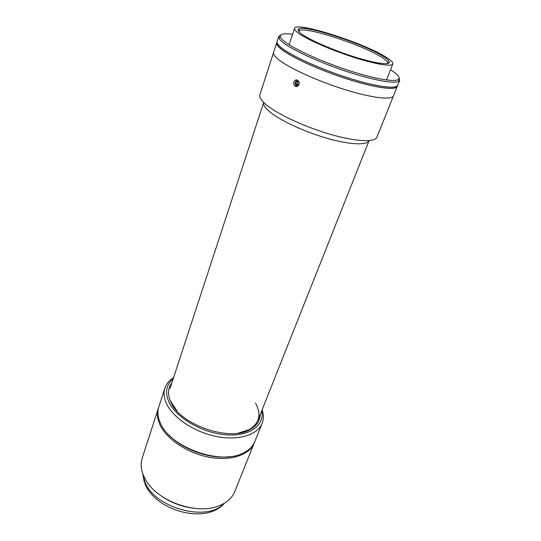 <?xml version="1.0" encoding="UTF-8"?>
<svg xmlns="http://www.w3.org/2000/svg" width="541" height="541" viewBox="0 0 541 541"><rect width="100%" height="100%" fill="white"/><g stroke="black" fill="none" stroke-linecap="round" stroke-linejoin="round"><path stroke-width="0.81" d="M229.147 456.699C209.468 459.228 182.364 449.422 168.866 434.876C182.364 449.422 209.468 459.228 229.147 456.699M254.48 442.355L254.196 443.113C249.57 455.062 230.5 461.459 208.488 457.104C186.489 452.817 165.58 438.325 159.534 423.813C157.215 418.24 156.809 413.108 158.317 408.401L158.587 407.637M254.196 443.113L234.733 491.641C232.109 498.051 226.747 502.819 218.645 505.95C196.261 515.255 156.653 500.919 145.407 479.434L142.966 474.281C140.856 468.513 140.606 463.137 142.209 458.153L158.317 408.401M200.15 508.75C184.4 508.175 170.293 503.069 157.823 493.426M171.937 382.636C168.075 387.599 167.48 393.564 170.151 400.523L170.631 401.618C179.429 424.55 229.797 442.159 250.152 429.48C256.657 425.841 260.018 420.884 260.228 414.595M170.151 400.523L177.029 411.018M238.148 433.145L249.09 429.676C259.558 423.238 261.702 414.379 255.501 403.106M173.188 378.815C166.29 384.563 164.802 392.157 168.731 401.605C175.622 417.354 201.719 432.854 225.556 434.768C249.448 436.844 264.894 425.463 261.716 410.856M173.56 377.692L173.181 377.929C169.042 380.58 166.276 383.975 164.89 388.113C163.423 392.692 163.889 397.723 166.297 403.201C172.579 417.476 193.894 431.948 216.177 436.425C238.473 440.976 257.644 434.95 262.142 423.319C263.717 419.248 263.771 414.873 262.29 410.186L262.148 409.76M164.89 388.113L158.817 406.859C157.309 411.559 157.722 416.685 160.048 422.25L160.298 422.825C169.624 447.197 220.681 465.679 243.443 452.925C249.097 450.119 252.884 446.345 254.804 441.612L262.142 423.319M298.213 33.015C295.427 30.938 294.196 29.39 294.527 28.369C295.765 20.991 366.122 43.625 386.964 57.738C391.278 60.538 393.233 62.607 392.813 63.946C391.826 66.983 374.913 64.21 352.428 56.893C329.976 49.603 306.463 39.168 298.213 33.015M383.954 56.906C387.045 58.908 388.817 60.518 389.29 61.742C390.832 65.562 376.211 63.757 354.693 56.981C333.222 50.245 309.641 39.953 301.56 33.948C298.213 31.452 297.239 29.782 298.652 28.93C304.63 24.331 365.702 44.524 383.954 56.906M298.788 31.493L299.396 30.587C305.158 26.009 364.769 45.701 382.501 57.806C385.49 59.767 387.214 61.343 387.654 62.54L387.539 63.622M397.398 85.782L397.277 86.418C395.85 90.692 374.872 87.879 346.984 78.932C319.129 70.026 290.355 56.791 280.772 48.805C277.614 46.188 276.268 44.179 276.715 42.78L277.033 42.205M277.519 58.732C274.415 56.048 273.104 53.951 273.584 52.457L259.89 94.743C259.2 96.907 260.803 99.794 264.705 103.405C274.862 112.819 302.405 126.073 328.698 133.857C355.031 141.688 374.96 142.655 376.942 137.116L393.49 95.858C391.955 100.41 370.977 97.901 343.224 89.076C315.511 80.291 286.96 66.962 277.519 58.732M399.136 77.863L399.718 80.318L398.988 81.177C394.971 84.132 373.026 80.257 346.024 71.27C319.041 62.316 292.174 49.9 282.869 42.387C280.481 40.48 279.115 38.898 278.757 37.654L278.743 36.524L280.759 35.016M399.718 80.318L397.75 85.228C396.343 89.475 375.366 86.621 347.457 77.661C319.589 68.734 290.781 55.513 281.178 47.554C278.02 44.95 276.661 42.955 277.114 41.562L278.743 36.524M390.541 69.728L391.826 70.567C398.25 74.874 400.414 77.857 398.311 79.513C394.348 82.36 372.817 78.513 346.362 69.701C319.927 60.917 293.58 48.778 284.41 41.434C282.057 39.567 280.705 38.026 280.339 36.808C279.785 34.015 283.863 33.17 292.573 34.266M397.182 85.985L397.047 86.33C395.627 90.59 374.73 87.784 346.95 78.871C319.217 70.005 290.551 56.825 280.995 48.866C277.851 46.256 276.505 44.254 276.951 42.854L277.066 42.509M397.277 86.418L393.49 95.858C391.961 100.288 372.025 98.049 345.131 89.678C318.277 81.339 289.773 68.396 278.973 59.916C274.835 56.663 273.036 54.174 273.584 52.457L276.715 42.78M298.977 84.484C298.017 86.479 296.684 87.033 294.98 86.141C293.783 85.12 293.425 83.74 293.905 82.002C294.825 79.987 296.143 79.439 297.854 80.352C299.058 81.38 299.437 82.759 298.977 84.484M369.077 140.599C366.974 145.63 348.891 144.778 325.371 137.806C301.878 130.875 277.344 118.993 268.14 110.398C264.644 107.125 263.156 104.474 263.697 102.452L169.975 388.621M296.265 81.887L296.022 84.193L297.665 84.213L297.915 81.914L296.265 81.887L298.017 80.954L298.916 81.759M297.915 81.914L298.652 81.522M298.558 85.018L297.665 84.213M298.808 84.883L297.53 85.559L296.022 84.193M297.32 80.048L296.745 80.271C294.487 82.631 294.622 84.694 297.158 86.445M142.932 474.207L144.481 480.638C152.555 507.431 207.041 522.87 223.9 503.509M144.319 482.058L142.668 473.463M144.765 483.235C154.719 510.359 205.702 525.352 224.576 503.11M249.09 429.676L250.152 429.48M294.527 28.369L289.252 44.294M387.654 62.54L389.29 61.742M299.396 30.587L298.652 28.93M392.813 63.946L386.673 79.561M280.339 36.808L278.757 37.654M398.311 79.513L398.988 81.177M296.502 86.154L294.98 86.147M369.084 140.599L257.901 420.452"/></g></svg>
